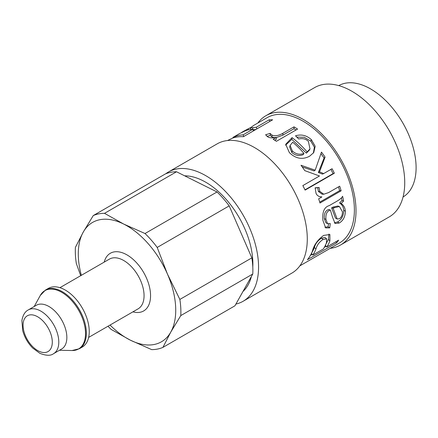<?xml version="1.0" encoding="UTF-8"?>
<svg xmlns="http://www.w3.org/2000/svg" width="438" height="438" viewBox="0 0 438 438"><rect width="100%" height="100%" fill="white"/><g stroke="black" fill="none" stroke-linecap="round" stroke-linejoin="round"><path stroke-width="0.66" d="M303.961 153.399A72.352 41.774 -120 0 0 292.721 142.24L290.098 145.405L292.316 150.935C295.864 154.203 299.745 155.025 303.961 153.399L303.233 154.658C299.034 156.306 295.212 155.545 291.768 152.386L292.316 150.935M290.098 145.405L289.677 147.053L291.768 152.386M285.592 145.192L291.812 139.333L306.386 153.158L309.343 150.141L310 148.947L308.385 141.381C305.801 138.879 302.559 138.085 298.672 138.988L295.513 135.813C301.322 134.055 306.6 135.337 311.352 139.667L315.179 146.297L313.739 152.599L309.578 156.224C302.472 159.941 295.738 158.742 289.376 152.632L285.702 144.294L292.064 137.625A72.352 41.774 60 0 1 307.115 151.904L310 148.947M296.838 137.105L304.235 137.269L310.81 141.124L314.402 147.195L313.351 153.114M291.812 139.333L292.064 137.625M306.386 153.158L307.115 151.904M302.231 166.944L314.084 170.924L315.185 170.185L321.476 152.117A72.352 41.774 60 0 1 325.073 157.127L319.521 171.827L323.655 173.585L332.075 168.723A72.352 41.774 60 0 1 334.353 173.229L305.116 190.103A72.352 41.774 -120 0 0 302.839 185.602L319.488 175.988L304.771 170.628A72.352 41.774 -120 0 0 301.005 165.257L315.185 170.185M330.86 169.265L333.066 173.629L304.99 189.835M320.961 153.667L324.082 158.041L318.36 172.468L322.439 174.127L323.655 173.585M333.066 173.629L334.353 173.229M318.36 172.468L319.521 171.827M324.082 158.041L325.073 157.127M338.465 186.889L339.647 190.65L319.724 202.148M315.136 188.001L317.769 187.749L318.349 191.455L322.231 194.248L323.753 194.226L328.566 192.605L339.68 186.188A72.352 41.774 60 0 1 341.147 190.809L319.986 203.024A72.352 41.774 -120 0 0 318.656 198.825L321.837 196.985A72.352 41.774 -120 0 0 321.804 196.881C318.875 196.821 316.942 195.594 316.001 193.207L315.141 187.814L319.121 187.486L319.745 191.296L323.753 194.226M339.647 190.65L341.147 190.809M317.769 187.749L319.121 187.486M312.836 255.042L323.31 248.992A72.352 41.774 -120 0 0 326.436 242.92L326.6 238.825L323.058 239.482C319.362 241.875 316.992 245.061 315.929 249.036A72.352 41.774 60 0 1 312.836 255.042L311.456 253.367M326.6 238.825L325.056 237.473L321.47 238.157C317.774 240.544 315.42 243.659 314.407 247.503A70.053 40.444 60 0 1 311.67 252.918M326.195 246.271L324.317 247.35M312.245 254.325L310.394 255.387M328.938 234.045L328.374 239.405L325.363 245.264M336.63 242.838L307.394 259.718A72.352 41.774 -120 0 0 312.387 251.264C313.909 245.088 317.66 239.81 323.644 235.425L329.885 234.505L329.896 240.938A72.352 41.774 60 0 1 326.786 246.988L338.623 240.155A72.352 41.774 60 0 1 336.63 242.838L335.826 241.771M325.396 245.302L326.786 246.988M339.434 206.555L337.906 206.002L332.891 207.125L331.61 207.864L333.198 208.389L337.14 219.016L339.258 218.737C341.405 217.494 342.472 215.184 342.456 211.795L339.434 206.555L334.479 207.645L333.198 208.389M331.61 207.864L335.486 218.086L337.14 219.016M328.511 223.911L328.1 226.796L324.897 227.251M330.367 210.021L328.779 209.501C325.418 210.481 323.934 213.53 324.312 218.661L325.883 222.772L327.542 223.676L330.279 223.583L329.721 227.853L325.669 227.919L322.926 220.434C322.138 211.992 324.24 207.054 329.245 205.614L334.079 202.821C339.05 200.171 341.892 197.981 342.593 196.251A72.352 41.774 60 0 1 343.589 201.026L341.136 203.473C343.753 205.291 345.16 207.858 345.352 211.182C345.254 216.739 343.2 220.692 339.187 223.041L335.075 223.517L332.551 217.215L330.367 210.021C327.005 210.974 325.527 214.089 325.927 219.383L327.542 223.676M341.459 197.768L342.007 200.538L339.549 202.964C342.149 204.683 343.545 207.152 343.731 210.366C343.633 215.748 341.58 219.613 337.567 221.962L334.347 222.827M328.1 226.796L329.721 227.853M339.549 202.964L341.136 203.473M342.007 200.538L343.589 201.026M274.719 140.215L276.312 139.289L276.334 137.428A72.352 41.774 -120 0 0 276.252 137.379C272.671 138.101 269.956 138.003 268.105 137.083L265.592 134.794L270.098 133.404L271.927 135.052C274.736 136.377 278.387 135.785 282.877 133.272L293.997 126.856A72.352 41.774 60 0 1 297.572 129.084L276.411 141.299A72.352 41.774 -120 0 0 273.153 139.262L276.334 137.428M276.329 137.565L282.871 135.145L293.991 128.728L296.039 129.966M266.994 136.421L270.301 135.386L272.047 136.99L274.785 137.642M293.991 128.728L293.997 126.856M270.301 135.386L270.098 133.404M253.399 130.913L252.786 129.27A72.352 41.774 -120 0 0 245.86 130.551L239.329 133.71L233.251 137.231L235.48 136.371A72.352 41.774 60 0 1 243.139 134.838L252.786 129.27M243.752 136.481L243.139 134.838M253.016 129.883L255.945 129.445M246.961 130.217L246.66 129.643L250.284 127.754M246.66 129.643L243.49 131.312L246.66 129.643M246.873 130.245L246.578 129.692M232.058 138.304L233.416 137.527M241.672 132.396L243.49 131.312M269.781 121.457L269.167 119.815A72.352 41.774 60 0 1 272.633 119.809L243.397 136.689A72.352 41.774 -120 0 0 232.397 138.178L227.514 140.532M256.876 128.909L256.263 127.266L269.167 119.815M299.866 265.85L339.401 243.024A72.352 41.774 60 0 0 339.401 159.481A72.352 41.774 60 0 0 267.049 117.707L253.602 125.471L250.147 128.049L252.425 127.743A72.352 41.774 60 0 1 256.263 127.266M165.723 173.809A74.646 43.099 60 0 1 168.455 171.981L217.177 143.85A74.646 43.099 60 0 1 291.823 186.949A74.646 43.099 60 0 1 291.823 273.142L243.101 301.273A74.646 43.099 60 0 1 235.901 304.065M168.455 171.981A74.646 43.099 60 0 1 243.101 215.08A74.646 43.099 60 0 1 243.101 301.273M257.862 123.012A74.646 43.099 60 0 1 265.899 115.72A74.646 43.099 60 0 1 340.55 158.819A74.646 43.099 60 0 1 340.545 245.012A74.646 43.099 60 0 1 330.214 248.33M265.899 115.72L314.626 87.589A74.646 43.099 60 0 1 389.272 130.688A74.646 43.099 60 0 1 389.272 216.881L340.545 245.012M184.661 175.819A66.609 38.456 60 0 1 231.675 206.156A66.609 38.456 60 0 1 252.797 266.961M251.401 276.477A66.609 38.456 60 0 1 242.991 291.451M403.053 196.99A64.309 37.131 -120 0 0 416.1 167.705A64.309 37.131 -120 0 0 388.205 103.176A64.309 37.131 -120 0 0 338.744 85.602M180.784 315.59L252.781 274.018L234.921 305.817L162.925 347.383L170.765 332.113L180.784 315.59A74.646 43.099 60 0 0 179.859 299.433L167.447 274.068A68.903 39.781 60 0 1 170.765 332.113A68.903 39.781 60 0 1 130.327 340.151A68.903 39.781 60 0 1 110.042 325.051M81.331 275.321A68.903 39.781 60 0 1 83.253 232.096A68.903 39.781 60 0 1 123.691 224.059A68.903 39.781 60 0 1 167.447 274.068L157.209 247.443L229.205 205.876L251.855 257.867A74.646 43.099 60 0 1 252.781 274.018M251.855 257.867L179.859 299.433M36.349 305.27A25.267 14.585 60 0 1 61.616 319.855A25.267 14.585 60 0 1 61.616 349.031L53.562 353.68A25.267 14.585 -120 0 0 53.562 324.509A25.267 14.585 -120 0 0 28.3 309.918L36.349 305.27M48.355 288.396A33.879 19.562 60 0 1 82.229 307.952A33.879 19.562 60 0 1 82.229 347.077L79.344 348.741A33.879 19.562 -120 0 0 79.344 309.622A33.879 19.562 -120 0 0 45.464 290.06L48.355 288.396M108 326.228A74.646 43.099 60 0 0 111.159 329.425L130.327 340.151L151.668 349.617A74.646 43.099 60 0 0 162.925 347.383M145.033 233.525L123.691 224.059L104.523 213.333L176.519 171.767L217.029 191.959L145.033 233.525A74.646 43.099 60 0 1 157.209 247.443M176.519 171.767A74.646 43.099 60 0 0 165.268 174.001L93.267 215.567A74.646 43.099 60 0 1 104.523 213.333M93.267 215.567L83.253 232.096L75.407 247.361A74.646 43.099 60 0 0 76.332 263.517L80.696 275.688M217.029 191.959A74.646 43.099 60 0 1 229.205 205.876M310.81 141.124L311.352 139.667M318.349 191.455L319.745 191.296M321.47 238.157L323.058 239.482M314.407 247.503L315.929 249.036M328.374 239.405L329.896 240.938M332.891 207.125L334.479 207.645M324.312 218.661L325.927 219.383M337.567 221.962L339.187 223.041M343.731 210.366L345.352 211.182M282.871 135.145L282.877 133.272M272.047 136.99L271.927 135.052M235.901 137.209L235.48 136.371M248.691 129.801L248.05 128.761M253.328 129.823L252.425 127.743M38.675 351.09A20.674 11.935 60 0 1 24.555 318.672A20.674 11.935 60 0 1 49.812 331.265A20.674 11.935 60 0 1 38.675 351.09M34.208 306.507L40.28 295.48A33.666 19.436 60 0 1 78.55 310.082A33.666 19.436 60 0 1 72.056 350.526L79.344 348.741M132.922 311.84A33.304 19.228 -120 0 0 150.475 293.35A33.304 19.228 -120 0 0 129.002 256.159A33.304 19.228 -120 0 0 104.211 262.11M59.929 287.678L109.407 259.115A28.711 16.578 60 0 1 138.118 275.688A28.711 16.578 60 0 1 138.112 308.845L88.64 337.408M233.569 137.795L233.251 137.231M250.832 129.445L250.147 128.049M243.588 290.383L244.667 289.759M28.3 309.918C25.01 311.599 22.88 315.125 21.9 320.501L22.705 330.624C24.528 337.298 27.868 343.118 32.73 348.068L39.874 353.324C46.143 355.782 50.704 355.902 53.562 353.68M59.475 350.269L72.056 350.526M40.28 295.48L45.464 290.06"/></g></svg>
